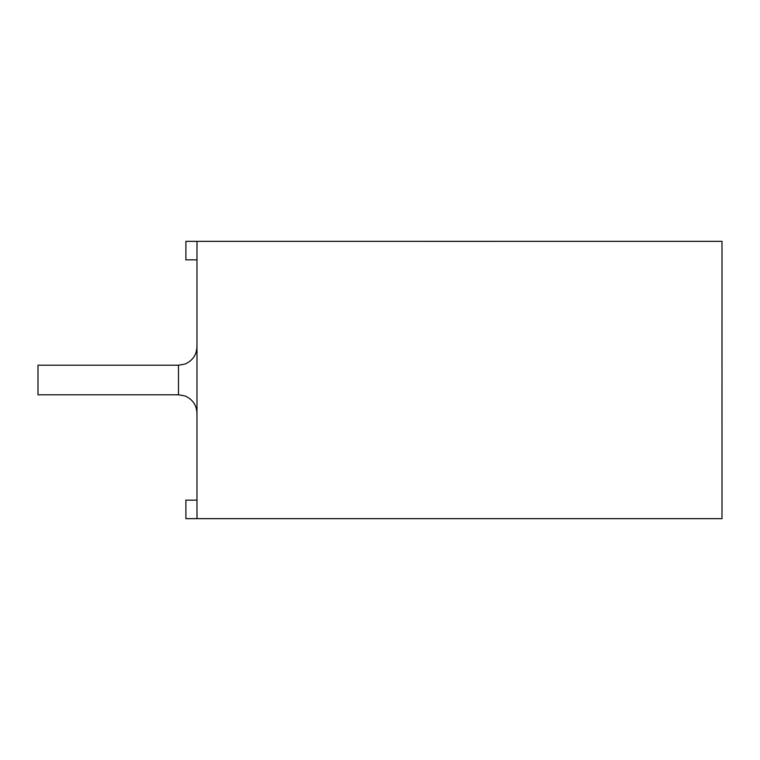 <?xml version="1.0" encoding="UTF-8"?>
<svg xmlns="http://www.w3.org/2000/svg" width="760" height="760" viewBox="0 0 760 760"><rect width="100%" height="100%" fill="white"/><g stroke="black" fill="none" stroke-linecap="round" stroke-linejoin="round"><path stroke-width="0.57" stroke-dasharray="3.8 2.85" d="M722 358.815L722 325.365L721.819 357.76M722 357.789L721.819 323.228L721.819 358.815M722 374.3L721.819 331.417L722 374.3M722 347.063L722 334.837L721.819 347.063M722 318.839L721.819 328.871L722 318.839M722 335.464L721.819 358.673L722 335.464M722 422.712L721.819 385.615L722 422.712M722 401.128L721.819 425.163L721.819 401.128M722 406.856L721.819 412.794L722 406.856M196.982 241.347L722 241.347L722 518.653L196.982 518.653L196.982 241.347L196.982 259.834L196.982 241.347L196.982 259.834L196.982 241.347L185.896 241.347L185.896 259.834L185.896 241.347L196.982 241.347L185.896 241.347L185.896 259.834L196.982 259.834M722 435.375L721.819 440.391L722 435.375M722 424.565L721.819 400.7L722 424.565M722 401.698L721.819 412.566L722 401.698M196.982 380L196.982 413.278L196.982 380M38 380L38 394.791L38 380M722 415.986C722 427.756 722 427.756 722 415.986C722 427.756 722 427.756 722 415.986L721.819 415.986C721.819 427.756 721.819 427.756 721.819 415.986C721.819 427.756 721.819 427.756 721.819 415.986L722 415.986M178.495 365.209L178.495 394.791L38 394.791L38 365.209L178.495 365.209L178.495 394.791L178.495 365.209L184.756 364.116C192.489 360.886 196.555 355.091 196.982 346.721M460.664 241.537L446.053 241.537L460.664 241.347M463.59 241.347L424.812 241.537L463.59 241.537M464.977 241.537L474.639 241.537M465.262 241.347L494.171 241.537L465.262 241.537M464.977 241.347L474.639 241.347M473.461 241.347L480.272 241.347L473.499 241.537M460.132 241.347L444.809 241.537L460.132 241.537M440.562 241.347L486.219 241.537L440.562 241.347M196.982 500.166L185.896 500.166L185.896 518.653L196.982 518.653L185.896 518.653L185.896 500.166L196.982 500.166L185.896 500.166L185.896 518.653L196.982 518.653M722 331.417L721.819 367.935L722 331.417"/><path stroke-width="1.14" d="M722 241.347L722 518.653L196.982 518.653L196.982 241.347L722 241.347M38 380L38 394.791L178.495 394.791L184.756 395.884C192.489 399.114 196.555 404.909 196.982 413.278C196.555 404.909 192.489 399.114 184.756 395.884L178.495 394.791L178.495 365.209L38 365.209L38 380M196.982 518.653L185.896 518.653L185.896 500.166L196.982 500.166M196.982 241.347L185.896 241.347L185.896 259.834L196.982 259.834M178.495 365.209L184.756 364.116C192.489 360.886 196.555 355.091 196.982 346.721"/></g></svg>
